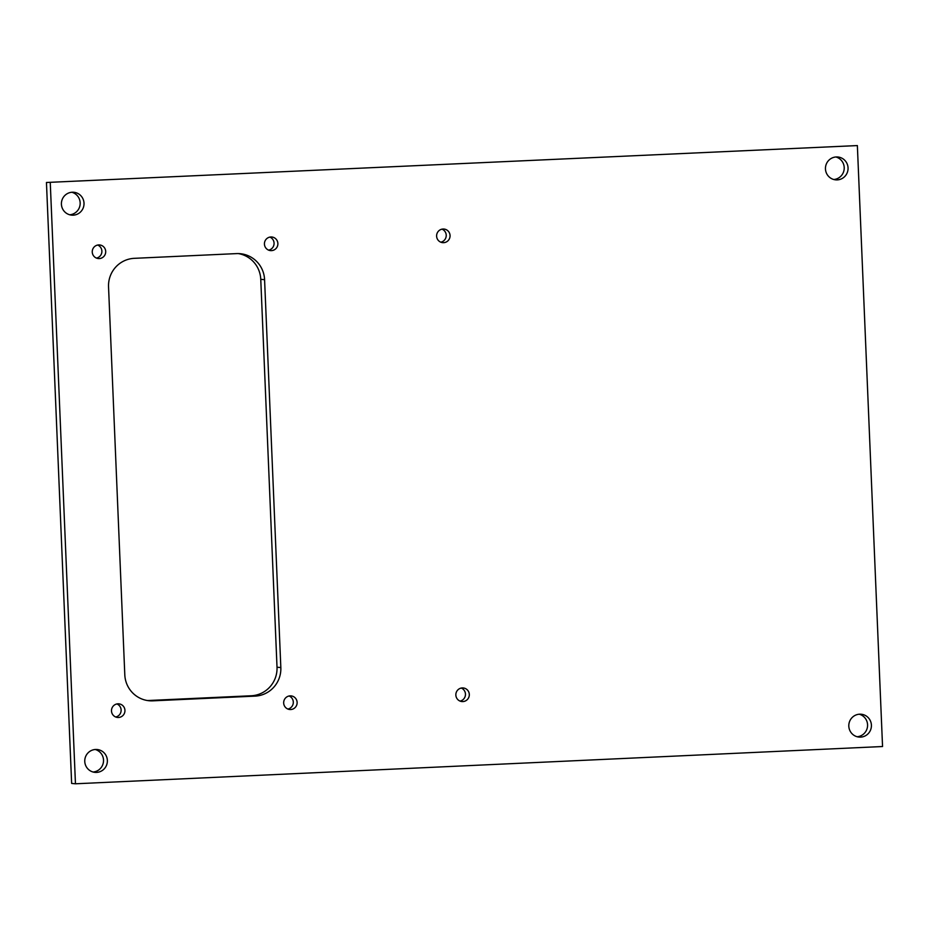 <?xml version="1.0" encoding="UTF-8"?>
<svg xmlns="http://www.w3.org/2000/svg" width="929" height="929" viewBox="0 0 929 929"><rect width="100%" height="100%" fill="white"/><g stroke="black" fill="none" stroke-linecap="round" stroke-linejoin="round"><path stroke-width="1.39" d="M98.695 244.919A6.84 6.735 95.4 0 0 92.25 251.585A6.84 6.735 95.4 0 0 99.264 258.576A6.84 6.735 95.4 0 0 105.709 251.91A6.84 6.735 95.4 0 0 98.695 244.919M443.052 229.022A6.84 6.735 95.4 0 0 436.607 235.687A6.84 6.735 95.4 0 0 443.632 242.678A6.84 6.735 95.4 0 0 450.066 236.012A6.84 6.735 95.4 0 0 443.052 229.022M270.873 236.976A6.84 6.735 95.4 0 0 264.428 243.642A6.84 6.735 95.4 0 0 271.442 250.633A6.84 6.735 95.4 0 0 277.887 243.955A6.84 6.735 95.4 0 0 270.873 236.976M462.294 687.924A6.84 6.735 95.4 0 0 455.849 694.59A6.84 6.735 95.4 0 0 462.863 701.581A6.84 6.735 95.4 0 0 469.308 694.915A6.84 6.735 95.4 0 0 462.294 687.924M290.103 695.867A6.84 6.735 95.4 0 0 283.67 702.545A6.84 6.735 95.4 0 0 290.684 709.535A6.84 6.735 95.4 0 0 297.129 702.858A6.84 6.735 95.4 0 0 290.103 695.867M117.925 703.822A6.84 6.735 95.4 0 0 111.492 710.488A6.84 6.735 95.4 0 0 118.506 717.478A6.84 6.735 95.4 0 0 124.95 710.813A6.84 6.735 95.4 0 0 117.925 703.822M95.582 749.471A11.485 11.311 95.4 0 0 84.76 760.665A11.485 11.311 95.4 0 0 96.546 772.405A11.485 11.311 95.4 0 0 107.369 761.211A11.485 11.311 95.4 0 0 95.582 749.471M859.627 714.192A11.485 11.311 95.4 0 0 848.804 725.386A11.485 11.311 95.4 0 0 860.591 737.127A11.485 11.311 95.4 0 0 871.414 725.932A11.485 11.311 95.4 0 0 859.627 714.192M836.274 156.955A11.485 11.311 95.4 0 0 825.451 168.149A11.485 11.311 95.4 0 0 837.238 179.889A11.485 11.311 95.4 0 0 848.061 168.695A11.485 11.311 95.4 0 0 836.274 156.955M72.23 192.233A11.485 11.311 95.4 0 0 61.407 203.428A11.485 11.311 95.4 0 0 73.194 215.168A11.485 11.311 95.4 0 0 84.016 203.974A11.485 11.311 95.4 0 0 72.23 192.233M857.362 145.574L46.45 182.479L71.638 783.426L75.458 783.786L882.55 746.521L857.362 145.574L46.45 182.479M50.271 182.839L75.458 783.786M124.8 674.768A27.347 26.929 95.4 0 0 152.844 700.838L255.08 696.123A27.347 26.929 95.4 0 0 280.837 667.568L264.579 279.687A27.347 26.929 95.4 0 0 236.535 253.605L134.299 258.332A27.347 26.929 95.4 0 0 108.542 286.887L124.8 674.768M96.453 258.099A6.84 6.735 95.4 0 0 97.684 245.047M440.822 242.19A6.84 6.735 95.4 0 0 442.041 229.149M268.632 250.145A6.84 6.735 95.4 0 0 269.863 237.092M460.052 701.093A6.84 6.735 95.4 0 0 461.283 688.052M287.874 709.048A6.84 6.735 95.4 0 0 289.105 695.995M115.695 717.002A6.84 6.735 95.4 0 0 116.915 703.95M147.235 700.501A27.347 26.929 95.4 0 0 149.023 700.478L251.26 695.763A27.347 26.929 95.4 0 0 277.016 667.208L260.759 279.327A27.347 26.929 95.4 0 0 238.323 253.582M93.097 772.022A11.485 11.311 95.4 0 0 95.211 749.494M857.142 736.743A11.485 11.311 95.4 0 0 859.267 714.215M833.789 179.506A11.485 11.311 95.4 0 0 835.903 156.978M69.733 214.785A11.485 11.311 95.4 0 0 71.858 192.257M149.023 700.478L152.844 700.838M260.759 279.327L264.579 279.687M277.016 667.208L280.837 667.568M251.26 695.763L255.08 696.123"/></g></svg>

